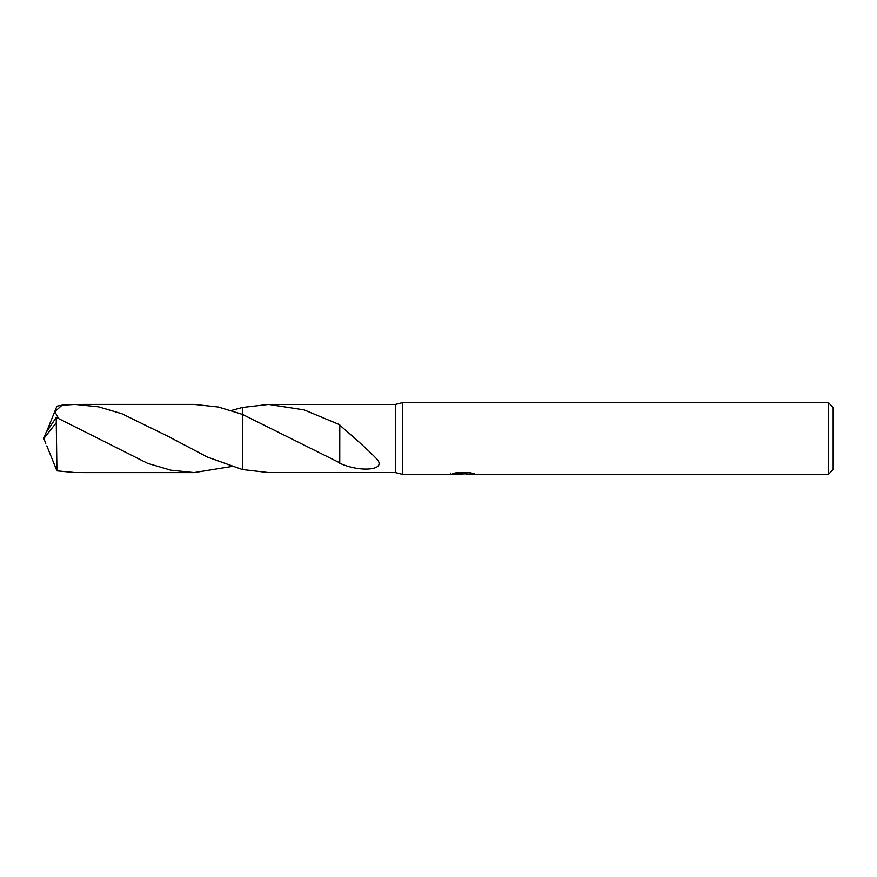 <?xml version="1.0" encoding="UTF-8"?>
<svg xmlns="http://www.w3.org/2000/svg" width="877" height="877" viewBox="0 0 877 877"><rect width="100%" height="100%" fill="white"/><g stroke="black" fill="none" stroke-linecap="round" stroke-linejoin="round"><path stroke-width="1.32" d="M450.46 473.109L450.208 474.38L402.62 474.38L395.45 472.582L395.45 404.418L402.62 402.62L828.37 402.62L833.15 407.41L833.15 469.59L828.37 474.38L466.224 474.38L466.082 473.163L467.869 472.758M402.62 474.38L402.62 402.62M466.082 473.81L458.243 474.029M462.42 474.38L462.979 474.084M462.968 473.755L460.721 474.38M828.37 474.38L828.37 402.62M450.46 474.304L463.856 473.69L452.379 473.69L456.117 472.758L470.269 472.758L474.38 473.81L466.082 474.358M395.45 472.582L268.669 472.582L242.381 469.524L242.37 414.35L242.37 407.476L268.669 404.418L395.45 404.418M268.669 404.418L304.133 409.899L339.772 424.753L339.75 462.826L242.381 414.361M339.75 425.159C350.844 434.784 368.274 449.846 377.274 459.515C386.472 470.609 359.395 472.33 339.75 463.22L339.75 462.826M463.856 472.758L463.856 473.69M242.37 469.524L242.37 414.35L218.296 407.005L194.113 404.407L75.225 404.418L98.608 406.84L121.925 413.758L168.34 436.494L207.345 457.027L242.37 469.535L242.37 414.35M242.37 407.476L231.429 410.469M339.772 425.181L339.772 438.917M231.429 466.531L194.113 472.593L170.829 470.182L147.61 463.33L56.26 417.397L45.955 432.789L43.85 438.5L56.26 422.725L56.26 417.397M56.26 422.725L56.928 470.85L75.225 472.582L194.113 472.593M58.507 418.395L54.867 411.686L62.048 405.185L75.225 404.418M46.832 445.878L56.928 470.85M46.832 431.122L56.928 406.15L62.048 405.185M45.757 443.477L43.85 438.5M463.856 473.185L466.082 473.185"/></g></svg>
